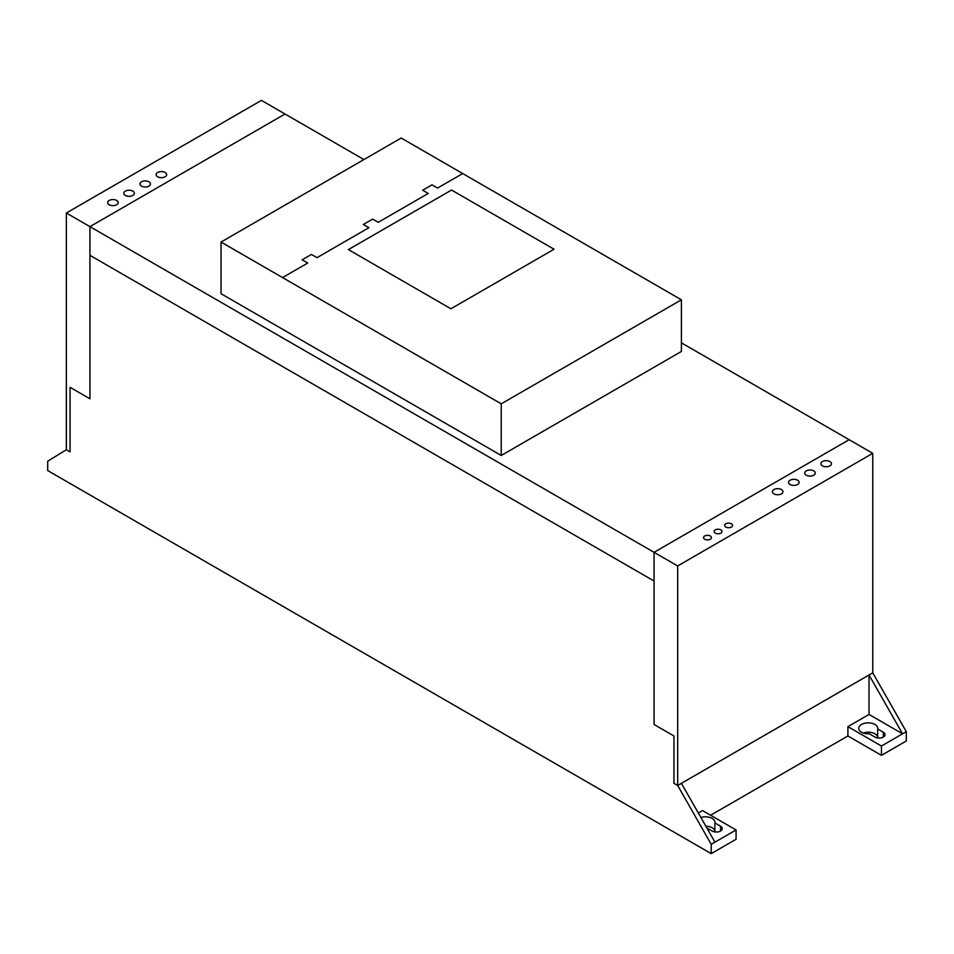 <?xml version="1.0" encoding="UTF-8"?>
<svg xmlns="http://www.w3.org/2000/svg" width="954" height="954" viewBox="0 0 954 954"><rect width="100%" height="100%" fill="white"/><g stroke="black" fill="none" stroke-linecap="round" stroke-linejoin="round"><path stroke-width="1.43" d="M363.927 159.556L285.031 114.003L89.95 226.635L89.95 398.808L89.95 226.635L285.031 114.003L261.42 100.373L66.339 213.004L654.062 552.318L654.062 581.022L89.95 255.326L654.062 581.022L654.062 724.491L654.062 552.318L849.143 439.699L681.394 342.844M501.232 403.828L501.232 455.475L681.394 351.454L681.394 299.806L401.205 138.032L221.03 242.054L501.232 403.828L681.394 299.806M501.232 455.475L221.03 293.713L221.03 242.054M711.219 844.302L714.951 842.144L681.394 783.317L677.674 785.476L673.941 783.317L677.674 785.476L872.755 672.844L872.755 453.329L849.143 439.699L654.062 552.318L677.674 565.949L677.674 785.476L711.219 844.302L711.219 853.627L47.7 470.549L47.7 461.223L66.339 449.739L70.071 451.886L70.071 387.324L89.95 398.808L70.071 387.324L70.071 451.886L66.339 449.739L66.339 213.004M677.674 565.949L872.755 453.329M673.941 735.975L654.062 724.491L673.941 735.975L673.941 783.317L673.941 735.975M883.321 732.207A5.927 3.422 180 0 1 885.062 734.628A5.927 3.422 180 0 1 881.401 737.8A5.927 3.422 180 0 1 874.937 737.06L869.273 733.781A9.492 5.474 180 0 1 858.731 728.343A9.492 5.474 180 0 1 868.223 722.858A9.492 5.474 180 0 1 877.716 728.343A9.492 5.474 180 0 1 877.656 728.939L883.321 732.207L883.321 737.06M877.656 728.939L877.656 737.955M877.656 737.06A9.492 5.474 0 0 0 863.239 733.006M700.892 817.506A9.492 5.474 180 0 1 714.94 822.312A9.492 5.474 180 0 1 714.88 822.92L720.544 826.188A5.927 3.422 180 0 1 722.285 828.609A5.927 3.422 180 0 1 718.624 831.769A5.927 3.422 180 0 1 712.161 831.029L706.866 827.977M714.88 822.92L714.88 831.924M714.88 831.041A9.492 5.474 0 0 0 705.829 826.164M711.219 853.627L736.071 839.281L736.071 829.944L702.526 810.578L698.328 812.999M847.903 726.65L881.448 746.016L881.448 755.341L847.903 735.975L847.903 726.65L869.022 714.451L902.567 733.817L906.3 731.67L872.755 672.844L869.022 674.991L869.022 714.451M714.951 842.144L736.071 829.944M681.394 783.317L869.022 674.991L902.567 733.817L881.448 746.016M847.903 735.975L710.599 815.241M881.448 755.341L906.3 740.996L906.3 731.67M725.815 527.037A3.947 2.278 0 0 0 732.433 526.012A3.947 2.278 0 0 0 727.592 523.221A3.947 2.278 0 0 0 725.815 527.037M715.261 533.131A3.947 2.278 0 0 0 721.868 532.105A3.947 2.278 0 0 0 717.026 529.315A3.947 2.278 0 0 0 715.261 533.131M704.696 539.225A3.947 2.278 0 0 0 711.314 538.211A3.947 2.278 0 0 0 706.473 535.409A3.947 2.278 0 0 0 704.696 539.225M141.514 186.102A5.271 3.041 0 0 0 150.327 184.742A5.271 3.041 0 0 0 143.875 181.01A5.271 3.041 0 0 0 141.514 186.102M157.66 176.776A5.271 3.041 0 0 0 166.485 175.405A5.271 3.041 0 0 0 160.033 171.684A5.271 3.041 0 0 0 157.66 176.776M109.209 204.752A5.271 3.041 0 0 0 118.022 203.393A5.271 3.041 0 0 0 111.57 199.66A5.271 3.041 0 0 0 109.209 204.752M125.356 195.427A5.271 3.041 0 0 0 134.18 194.067A5.271 3.041 0 0 0 127.717 190.335A5.271 3.041 0 0 0 125.356 195.427M773.968 493.862A5.271 3.041 0 0 0 782.793 492.491A5.271 3.041 0 0 0 776.329 488.77A5.271 3.041 0 0 0 773.968 493.862M806.273 475.199A5.271 3.041 0 0 0 815.098 473.84A5.271 3.041 0 0 0 808.634 470.107A5.271 3.041 0 0 0 806.273 475.199M790.127 484.525A5.271 3.041 0 0 0 798.939 483.165A5.271 3.041 0 0 0 792.488 479.433A5.271 3.041 0 0 0 790.127 484.525M822.431 465.874A5.271 3.041 0 0 0 831.244 464.515A5.271 3.041 0 0 0 824.793 460.782A5.271 3.041 0 0 0 822.431 465.874M462.714 173.545L437.552 188.069L431.959 184.849L422.646 190.228L428.239 193.447L378.225 222.33L372.632 219.098L363.307 224.476L368.9 227.708L317.026 257.663L311.433 254.432L302.108 259.81L307.701 263.042L282.539 277.566M450.908 308.774L348.401 249.59L451.528 190.049L554.035 249.232L450.908 308.774M720.544 826.188L720.544 831.029"/></g></svg>
